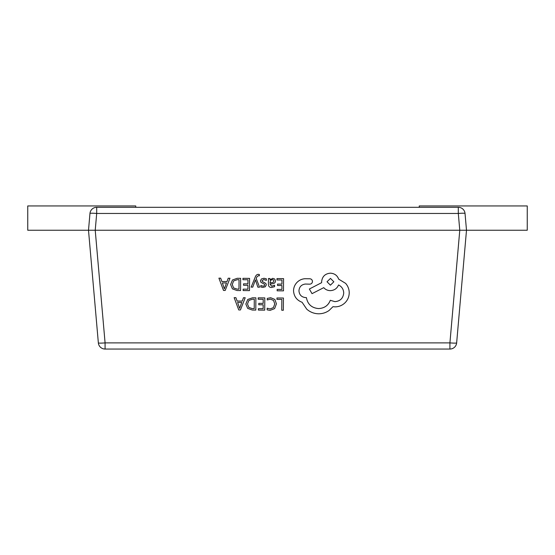 <?xml version="1.0" encoding="UTF-8"?>
<svg xmlns="http://www.w3.org/2000/svg" width="555" height="555" viewBox="0 0 555 555"><rect width="100%" height="100%" fill="white"/><g stroke="black" fill="none" stroke-linecap="round" stroke-linejoin="round"><path stroke-width="0.83" d="M296.828 282.578C294.684 284.93 293.588 287.677 293.539 290.82C293.935 296.46 296.786 300.276 302.1 302.288L306.762 309.19C310.176 312.153 314.123 313.693 318.605 313.797C322.49 313.776 325.986 312.673 329.101 310.474L332.972 306.679L334.977 306.866C338.848 306.846 342.206 305.479 345.05 302.759C347.742 300.04 349.137 296.745 349.22 292.874C349.206 289.273 348.006 286.102 345.619 283.362L338.668 279.137C337.28 275.419 334.533 273.428 330.419 273.164C325.105 273.636 322.171 276.515 321.623 281.801L321.623 282.668L309.35 289.016L312.028 293.657L323.766 287.65C325.41 289.564 327.589 290.563 330.294 290.653C334.297 290.425 337.045 288.531 338.536 284.972C341.804 286.574 343.531 289.259 343.718 293.012C343.17 298.285 340.243 301.164 334.929 301.636L330.308 300.297C328.296 305.5 324.377 308.254 318.556 308.566C311.688 307.935 307.643 304.286 306.409 297.605L305.708 297.605C301.566 297.182 299.311 294.906 298.951 290.771C299.284 286.873 301.393 284.625 305.285 284.042L309.739 284.16C311.383 284.014 312.292 283.119 312.458 281.482C312.326 279.921 311.487 279.019 309.947 278.763L304.799 278.721C301.67 279.005 299.013 280.289 296.828 282.578L296.828 282.592C294.684 284.937 293.588 287.684 293.539 290.834L293.539 290.82M312.458 281.461L312.458 281.482C312.326 279.935 311.487 279.026 309.947 278.77L304.799 278.735C301.67 279.019 299.013 280.303 296.828 282.592M343.718 293.012L343.718 292.998C343.17 298.299 340.243 301.178 334.929 301.649L330.308 300.31C328.296 305.514 324.377 308.268 318.556 308.573C311.688 307.949 307.643 304.293 306.409 297.619L305.708 297.612C301.566 297.196 299.311 294.913 298.951 290.785L298.951 290.82M349.22 292.769L349.22 292.874C349.206 289.28 348.006 286.116 345.619 283.369L338.668 279.151C337.28 275.426 334.533 273.435 330.419 273.178C325.105 273.643 322.171 276.522 321.623 281.808L321.623 282.682L309.35 289.016M255.21 277.098L251.158 287.136L252.754 287.143L255.432 279.88L257.86 287.185L259.574 287.192L256.202 278.45L256.882 276.869L258.47 275.648L259.338 275.828L259.351 274.454L258.359 274.323C257.014 274.316 255.966 275.238 255.21 277.098L251.158 287.136M266.358 278.811L263.986 278.284L261.426 278.957L260.42 280.837L260.926 282.287L264.388 284.195L264.721 284.999L264.249 285.846L263.035 286.165L260.808 285.513L260.801 287.004L262.876 287.421L265.311 286.741L266.31 284.881L265.88 283.487L262.39 281.524L262.002 280.691L263.826 279.533L266.351 280.393L266.358 278.797L263.986 278.27L261.426 278.95L260.42 280.851M266.31 284.854L265.88 283.501L262.39 281.538L262.002 280.698M274.586 285.201L271.707 286.234L269.945 284.084L272.547 283.737C274.489 283.487 275.467 282.544 275.474 280.906L274.739 279.033L272.713 278.332L270.014 279.88L269.987 278.52L268.447 278.506L268.405 284.139C268.391 286.352 269.439 287.469 271.555 287.476L274.579 286.685L274.586 285.201L271.707 286.22L269.945 284.07M275.474 280.879L274.739 279.047L272.713 278.346L269.973 279.873M245.199 297.764L243.451 297.751L242.244 301.087L237.131 301.053L235.903 297.695L234.154 297.674L238.74 309.947L240.44 309.961L245.199 297.764L243.451 297.737L242.244 301.074L237.131 301.039L235.903 297.681L234.154 297.674M255.876 297.834L252.504 297.813L247.724 299.492L245.837 304.036L247.662 308.393L252.289 310.044L255.793 310.072L255.876 297.834L252.504 297.799L247.724 299.478L245.837 304.084M258.2 297.841L258.186 299.235L263.209 299.284L263.181 303.384L258.79 303.356L258.776 304.757L263.167 304.799L263.139 308.698L258.401 308.67L258.394 310.072L264.714 310.134L264.804 297.903L258.2 297.841L258.186 299.249M274.746 303.946L273.428 307.616L270.077 308.948L267.184 308.205L267.177 309.856L270.084 310.377L274.607 308.608L276.411 303.869L274.864 299.423L270.66 297.723L267.253 298.41L267.246 299.936L270.424 299.138L273.566 300.449L274.746 303.946L273.428 307.602L270.077 308.941L267.184 308.192L267.177 309.843M276.411 303.793L274.864 299.436L270.66 297.737L267.253 298.41L267.246 299.936M135.753 207.299L135.753 205.947L27.75 205.947L27.75 230.249L88.502 230.249L98.353 342.886A6.75 6.75 0 0 0 105.082 349.053L449.918 349.053L449.918 342.886L459.776 230.249L95.224 230.249L105.082 342.886L449.918 342.886A6.75 0.583 5 0 0 456.647 342.886L466.498 230.249L465.035 213.46A6.75 6.75 0 0 0 458.305 207.299L96.695 207.299A6.75 6.75 0 0 0 89.966 213.46A6.75 0.583 5 0 1 96.695 213.46L95.224 230.249L88.502 230.249L89.966 213.46A6.75 6.75 0 0 1 96.695 207.299L96.695 213.46L458.305 213.46A6.75 0.583 -5 0 1 465.035 213.46A6.75 6.75 0 0 0 458.305 207.299L458.305 213.46L459.776 230.249L527.25 230.249L527.25 205.947L419.247 205.947L419.247 207.299M276.952 297.973L276.945 299.381L281.836 299.416L281.76 310.238L283.341 310.266L283.432 298.028L276.952 297.973L276.945 299.381M283.57 278.624L276.966 278.568L276.952 279.963L281.975 280.011L281.947 284.111L277.555 284.084L277.542 285.485L281.933 285.527L281.905 289.426L277.167 289.398L277.153 290.813L283.48 290.862L283.57 278.624L276.966 278.568L276.952 279.977M249.563 278.388L242.958 278.326L242.951 279.72L247.967 279.769L247.939 283.876L243.548 283.841L243.541 285.256L247.932 285.284L247.905 289.19L243.159 289.155L243.152 290.563L249.479 290.619L249.563 278.374L242.958 278.326L242.951 279.734M240.641 278.326L237.262 278.291L232.483 279.97L230.602 284.514L232.42 288.877L237.054 290.529L240.551 290.556L240.641 278.326L237.262 278.298L232.483 279.977L230.602 284.514M220.668 278.173L218.913 278.159L223.505 290.438L225.198 290.445L229.964 278.249L228.209 278.235L227.009 281.558L221.896 281.524L220.668 278.173L218.913 278.159M229.964 278.249L228.209 278.221L227.009 281.572L221.896 281.538L220.668 278.18M449.918 349.053A6.75 6.75 0 0 0 456.647 342.886A6.75 6.75 0 0 1 449.918 349.053M98.353 342.886A6.75 0.583 -5 0 0 105.082 342.886L105.082 349.053A6.75 6.75 0 0 1 98.353 342.886M281.836 299.416L281.76 310.252M283.432 298.028L276.952 297.986M263.209 299.284L263.181 303.384M263.181 303.398L258.79 303.356M258.79 303.37L258.776 304.764M263.167 304.799L263.139 308.698M263.139 308.712L258.401 308.67L258.394 310.085M264.804 297.903L258.2 297.855M248.827 307.463L247.502 303.994L248.827 307.463L252.365 308.635L254.218 308.649L254.287 299.221L252.504 299.207L248.841 300.456L247.502 304.05M248.827 307.449L252.365 308.629L254.218 308.635L254.287 299.221M241.737 302.461L237.616 302.433L239.614 308.393L241.737 302.461L239.614 308.379L237.616 302.433M281.975 280.011L281.947 284.125L277.555 284.084L277.542 285.492M281.933 285.527L281.905 289.439L277.167 289.398L277.153 290.813M269.987 278.534L268.447 278.52L268.405 284.132M273.497 282.127L273.913 281.003L273.497 282.113L272.005 282.655L273.497 282.113M273.913 281.01L273.476 279.998L272.304 279.595L270.632 280.303L269.952 282.918L272.005 282.655M269.952 282.904L272.005 282.641M264.721 284.999L264.249 285.86L263.035 286.172L260.808 285.513L260.801 287.004M259.574 287.192L256.202 278.45M259.351 274.468L258.359 274.337C257.014 274.323 255.966 275.252 255.21 277.105M247.967 279.769L247.939 283.882L243.548 283.841L243.541 285.256M247.932 285.284L247.905 289.204L243.159 289.155L243.152 290.577M232.268 284.493L233.586 287.948L237.124 289.127L238.976 289.134L239.045 279.706L237.262 279.692L233.606 280.948L232.268 284.548M232.268 284.479L233.586 287.934L237.124 289.113L238.976 289.127L239.045 279.706M226.495 282.953L222.375 282.925L224.38 288.877L226.495 282.953M222.382 282.925L224.38 288.864L226.489 282.953M330.468 278.395L327.041 281.76L330.419 285.18L333.846 281.787L330.468 278.395M327.041 281.787L330.419 285.166L333.846 281.787"/></g></svg>
